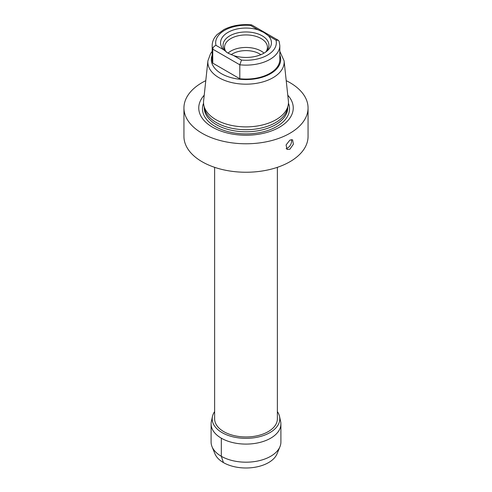 <?xml version="1.0" encoding="UTF-8"?>
<svg xmlns="http://www.w3.org/2000/svg" width="492" height="492" viewBox="0 0 492 492"><rect width="100%" height="100%" fill="white"/><g stroke="black" fill="none" stroke-linecap="round" stroke-linejoin="round"><path stroke-width="0.74" d="M212.027 446.668A34.907 20.154 180 0 0 236.461 461.422A34.907 20.154 180 0 0 270.686 456.287A34.907 20.154 0 0 0 279.973 446.668L277.058 453.802A31.912 18.425 0 0 1 268.564 462.597A31.912 18.425 180 0 1 237.279 467.289A31.912 18.425 180 0 1 214.942 453.802L212.027 446.668A34.907 20.154 180 0 1 211.093 442.025L211.105 423.938A34.895 20.147 180 0 1 211.375 421.441L212.47 416.41A33.794 19.508 180 0 1 214.623 411.601M279.973 446.668A34.907 20.154 0 0 0 280.907 442.025L280.895 423.938A34.895 20.147 0 0 0 280.625 421.441L279.53 416.41A33.794 19.508 0 0 0 277.377 411.601M211.105 423.938A34.895 20.147 180 0 0 232.642 442.56A34.895 20.147 180 0 0 270.674 438.194A34.895 20.147 0 0 0 280.895 423.938M279.53 416.41A33.794 19.508 0 0 1 269.893 432.634A33.794 19.508 180 0 1 231.148 436.367A33.794 19.508 180 0 1 212.47 416.41M277.377 167.329L277.377 418.84A31.377 18.118 180 0 1 268.189 431.65A31.377 18.118 180 0 1 233.989 435.58A31.377 18.118 180 0 1 214.623 418.84L214.623 167.329M289.886 161.751A62.06 35.83 180 0 1 222.249 169.519A62.06 35.83 180 0 1 183.94 136.413L183.94 107.945A62.06 35.83 0 0 0 222.249 141.05A62.06 35.83 0 0 0 289.886 133.283A62.06 35.83 180 0 0 308.06 107.945L308.06 136.413A62.06 35.83 180 0 1 289.886 161.751M205.785 80.657A62.06 35.83 180 0 0 202.114 82.607A62.06 35.83 0 0 0 183.94 107.945M289.886 149.224L287.008 149.451L286.086 144.943L289.886 140.115L292.586 139.79L293.38 144.218L289.886 149.224M291.325 139.58A5.578 3.223 120 0 1 287.666 147.944A5.578 3.223 -60 0 1 286.11 148.473M286.215 80.657A62.06 35.83 180 0 1 308.06 107.945M287.777 95.202A47.25 27.281 180 0 1 279.413 127.237A47.25 27.281 0 0 1 217.944 129.894A47.25 27.281 0 0 1 204.223 95.202M288.134 105.423L287.445 108.603A41.771 24.114 180 0 1 275.532 122.649A41.771 24.114 0 0 1 232.458 128.406A41.771 24.114 0 0 1 204.555 108.603L203.866 105.423A42.466 24.52 0 0 0 232.23 125.558A42.466 24.52 0 0 0 276.03 119.704A42.466 24.52 180 0 0 288.134 105.423A42.466 24.52 180 0 0 288.386 100.848L284.081 60.787A38.155 22.029 180 0 1 272.98 77.724A38.155 22.029 0 0 1 230.311 82.232A38.155 22.029 0 0 1 207.919 60.787L203.614 100.848A42.466 24.52 0 0 0 203.866 105.423M212.753 63.13A33.819 19.526 180 0 1 212.181 59.55L212.181 45.602A33.819 19.526 180 0 0 212.753 49.182L212.753 63.13L239.801 78.745A33.819 19.526 180 0 0 279.819 59.55L279.819 45.602A33.819 19.526 180 0 1 239.801 64.796L239.801 78.745M216.006 45.362A30.332 17.515 0 0 1 250.52 25.436L251.701 24.938L278.3 40.295L275.994 40.141A30.332 17.515 0 0 1 241.48 60.073L239.801 64.796L212.753 49.182C212.907 47.429 213.989 46.156 216.006 45.362L223.645 49.772A25.449 14.692 0 0 1 228.005 32.361A25.449 14.692 0 0 1 258.159 29.846L263.921 32.509L268.355 35.731L275.994 40.141M279.819 45.602L279.142 41.34L278.3 40.295M223.645 49.772L228.079 53.204L233.841 55.657A25.449 14.692 0 0 0 266.486 51.469A25.449 14.692 0 0 0 268.355 35.731M265.397 52.263A22.933 13.241 180 0 0 266.935 50.608A22.933 13.241 180 0 0 262.218 35.836A22.933 13.241 0 0 0 232.993 34.299A22.933 13.241 0 0 0 225.065 50.608A22.933 13.241 0 0 0 226.634 52.293M225.816 51.482A21.445 12.38 0 0 1 224.555 47.306A21.445 12.38 0 0 1 237.796 35.873A21.445 12.38 0 0 1 261.16 38.554A21.445 12.38 180 0 1 267.445 47.306A21.445 12.38 180 0 1 266.184 51.482M264.019 53.124A21.445 12.38 180 0 0 261.16 51.082A21.445 12.38 0 0 0 227.968 53.136M231.135 54.692A19.176 11.07 0 0 1 259.561 53.856A19.176 11.07 180 0 1 260.852 54.68M221.326 438.194L221.314 456.287L223.436 462.597M288.441 103.191A43.524 25.129 180 0 1 276.775 126.53A43.524 25.129 0 0 1 224.967 130.761A43.524 25.129 0 0 1 203.559 103.191M204.229 107.102L204.229 107.662A41.771 24.114 0 0 0 230.016 129.943A41.771 24.114 0 0 0 275.532 124.716A41.771 24.114 180 0 0 287.771 107.662L287.771 107.102M212.181 55.11A34.686 20.024 0 0 0 229.235 77.078A34.686 20.024 0 0 0 270.526 73.708A34.686 20.024 180 0 0 279.819 55.11M250.52 25.436L258.159 29.846M233.841 55.657L241.48 60.073M207.919 60.787L210.662 53.376L212.181 51.352M284.081 60.787L279.819 51.352M251.492 24.871C241.092 23.954 231.867 25.547 223.805 29.643L216.972 34.674L214.967 37.109C213.134 39.766 212.2 42.595 212.181 45.602"/></g></svg>
